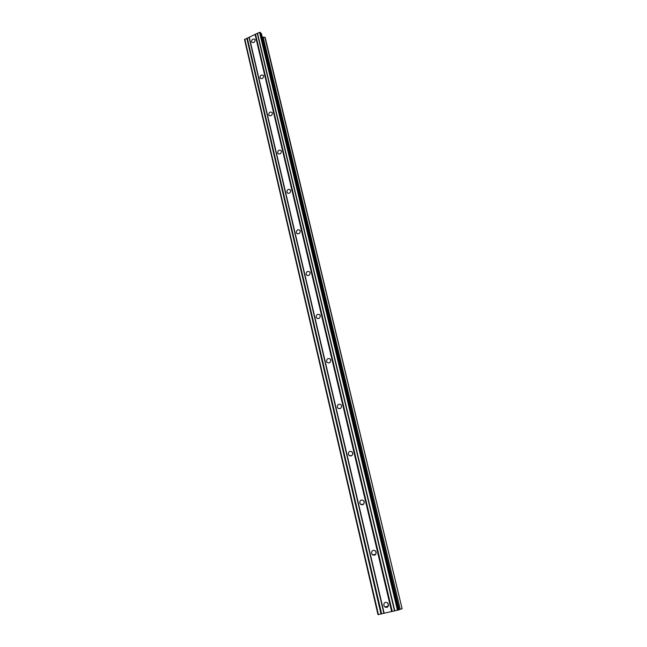 <?xml version="1.0" encoding="UTF-8"?>
<svg xmlns="http://www.w3.org/2000/svg" width="647" height="647" viewBox="0 0 647 647"><rect width="100%" height="100%" fill="white"/><g stroke="black" fill="none" stroke-linecap="round" stroke-linejoin="round"><path stroke-width="0.97" d="M255.128 39.977C254.748 42.411 253.616 43.123 251.748 42.104L251.537 41.61C251.926 39.176 253.05 38.472 254.926 39.491L255.128 39.977M263.644 76.031C263.272 78.497 262.132 79.209 260.223 78.166L259.989 77.64C260.369 75.165 261.509 74.462 263.418 75.505L263.644 76.031M272.403 113.12C272.047 115.619 270.891 116.331 268.942 115.263L268.683 114.697C269.047 112.19 270.203 111.478 272.152 112.554L272.403 113.12M281.421 151.277C281.073 153.816 279.908 154.536 277.911 153.444L277.628 152.821C277.975 150.29 279.148 149.57 281.138 150.67L281.421 151.277M290.697 190.566C290.374 193.138 289.193 193.865 287.155 192.757L286.839 192.078C287.171 189.514 288.352 188.787 290.39 189.903L290.697 190.566M300.257 231.036C299.949 233.632 298.76 234.368 296.674 233.243L296.326 232.508C296.633 229.911 297.83 229.175 299.909 230.308L300.257 231.036M310.099 272.735C309.816 275.355 308.619 276.107 306.492 274.975L306.096 274.166C306.387 271.538 307.592 270.794 309.711 271.934L310.099 272.735M320.257 315.72C319.998 318.364 318.785 319.125 316.618 317.992L316.173 317.111C316.432 314.45 317.645 313.698 319.812 314.846L320.257 315.72M330.722 360.047C330.496 362.724 329.283 363.493 327.075 362.369L326.565 361.39C326.792 358.721 328.013 357.953 330.221 359.085L330.722 360.047M341.527 405.798C341.333 408.483 340.12 409.276 337.871 408.168L337.289 407.084C337.483 404.391 338.704 403.607 340.953 404.731L341.527 405.798M352.68 453.021C352.526 455.714 351.313 456.531 349.032 455.456L348.353 454.259C348.515 451.557 349.728 450.749 352.017 451.841L352.68 453.021M364.075 501.409L364.083 503.398M364.204 501.797C364.091 504.498 362.886 505.339 360.573 504.312L359.781 502.978C359.902 500.277 361.115 499.444 363.428 500.479L364.204 501.797M375.729 551.325L376.077 553.614M376.109 552.214C376.044 554.9 374.856 555.765 372.526 554.819L371.596 553.331C371.661 550.637 372.858 549.772 375.195 550.734L376.109 552.214M387.771 603.085L388.475 605.374M388.418 604.338C388.41 606.999 387.246 607.905 384.916 607.056L383.808 605.39C383.825 602.721 384.997 601.823 387.335 602.689L388.418 604.338M255.039 34.404L244.534 39.604L377.969 614.65L399.239 609.773L261.38 33.507L259.536 32.35L255.039 34.404L391.645 611.609M262.286 37.291L263.127 37.073L400.218 609.256L402.127 608.778L265.213 37.591L263.127 37.073M399.175 609.506L400.218 609.256M352.728 453.28L352.55 454.615M249.249 37.057L384.164 613.291M255.573 34.428L392.252 611.455M257.328 33.628L394.524 610.946M257.506 33.28L394.832 610.897M259.536 32.35L397.452 610.307M260.329 32.39L398.358 610.081M264.801 37.154L402.127 608.778M244.784 39.095L378.414 614.577M246.79 38.173L381.002 613.995M247.324 38.197L381.609 613.841M249.071 37.397L383.865 613.34M260.628 78.554L260.223 78.166M269.427 115.7L268.942 115.263M278.501 153.929L277.911 153.444M287.866 193.291L287.155 192.757M297.555 233.834L296.674 233.243M307.584 275.598L306.492 274.975M317.968 318.639L316.618 317.992M328.741 362.999L327.075 362.369M339.918 408.702L337.871 408.168M351.491 455.795L349.032 455.456M363.452 504.312L360.573 504.312M375.745 554.333L372.526 554.819M388.337 605.956L384.916 607.056"/></g></svg>
